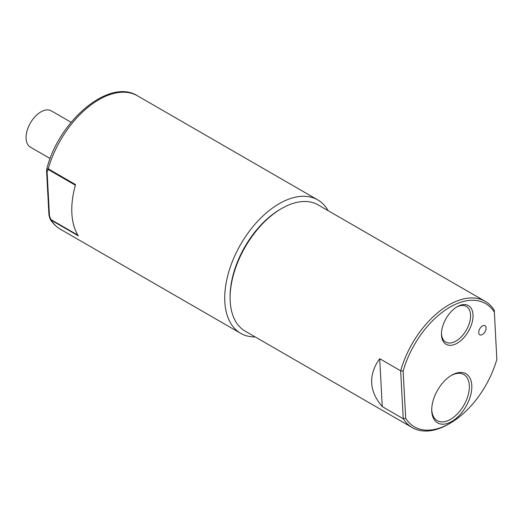 <?xml version="1.0" encoding="UTF-8"?>
<svg xmlns="http://www.w3.org/2000/svg" width="523" height="523" viewBox="0 0 523 523"><rect width="100%" height="100%" fill="white"/><g stroke="black" fill="none" stroke-linecap="round" stroke-linejoin="round"><path stroke-width="0.78" d="M75.371 185.207L48.162 169.491L47.096 171.766A1.746 1.118 179.6 0 1 46.586 170.982L46.802 168.975L48.247 168.837L75.541 184.599A77.038 44.481 -60 0 0 78.293 235.821L50.993 220.059L50.123 219.163C52.836 223.471 56.275 226.838 60.433 229.257A77.038 44.481 120 0 1 50.993 220.059A1.746 1.007 120 0 1 50.849 219.549L77.881 235.16M255.198 336.93A77.038 44.481 -60 0 1 240.678 333.321A77.038 44.481 -60 0 1 228.27 273.692A77.038 44.481 -60 0 1 275.928 205.696A77.038 44.481 -60 0 1 317.723 199.884A77.038 44.481 -60 0 1 328.104 210.651M47.096 171.766L49.469 215.868L50.849 219.549M49.469 215.868A1.746 1.013 174.4 0 1 48.959 215.241L50.116 219.163M48.959 215.241L46.586 170.982A1.746 1.118 179.6 0 1 46.946 170.295M50.169 158.547L30.419 147.146A20.94 12.088 -60 0 1 28.588 126.586A20.94 12.088 -60 0 1 46.599 109.941A20.94 12.088 -60 0 1 51.359 110.876L71.108 122.284M382.267 406.613C370.271 392.668 368.454 378.149 376.815 363.054L379.698 358.7L382.267 406.613L403.246 418.72L400.67 370.814A72.906 42.095 -60 0 1 485.213 301.359A72.906 42.095 -60 0 1 494.274 310.27L496.837 359.386A71.161 41.082 -60 0 1 449.996 423.31A71.161 41.082 -60 0 1 405.691 418.335L403.246 418.72A72.906 42.095 -60 0 0 412.307 427.637L245.215 331.164A72.906 42.095 -60 0 1 230.113 297.79A72.906 42.095 -60 0 1 232.251 279.589A72.906 42.095 -60 0 1 281.668 208.5A72.906 42.095 -60 0 1 318.121 204.885L485.213 301.359M449.996 423.31L448.76 424.022A72.906 42.095 -60 0 1 412.307 427.637M230.113 297.79L230.113 296.364A71.161 41.082 -60 0 1 232.205 278.602A71.161 41.082 -60 0 1 280.433 209.213L281.668 208.5M431.73 409.163A26.614 15.363 120 0 0 437.235 420.649A26.614 15.363 120 0 0 445.178 421.525A26.614 15.363 120 0 0 468.575 393.381A26.614 15.363 120 0 0 463.842 374.56A26.614 15.363 120 0 0 455.899 373.677A26.614 15.363 120 0 0 451.146 375.534M446.06 423.807A28.353 16.37 -60 0 1 431.723 409.895A28.353 16.37 -60 0 1 451.774 375.161A28.353 16.37 -60 0 1 457.488 372.821A28.353 16.37 -60 0 1 470.994 393.819A28.353 16.37 -60 0 1 446.06 423.807M442.105 328.483A22.339 12.898 -60 0 1 457.246 306.7A22.339 12.898 -60 0 1 472.38 321.397A22.339 12.898 -60 0 1 454.971 344.297A22.339 12.898 -60 0 1 441.451 334.053A22.339 12.898 -60 0 1 442.105 328.483M441.464 333.321A20.593 11.885 120 0 0 445.714 342.055A20.593 11.885 120 0 0 469.968 320.959A20.593 11.885 120 0 0 466.307 306.393A20.593 11.885 120 0 0 456.612 307.079M481.376 334.949A5.237 3.02 -60 0 1 479.813 334.779A5.237 3.02 -60 0 1 479.245 329.895A5.237 3.02 -60 0 1 483.481 325.541A5.237 3.02 -60 0 1 485.043 325.711A5.237 3.02 -60 0 1 485.606 330.595A5.237 3.02 -60 0 1 481.376 334.949M496.837 359.386L494.274 310.27M379.698 358.7L400.67 370.814L403.155 371.029A71.161 41.082 -60 0 1 446.975 308.956A71.161 41.082 -60 0 1 494.294 312.081M403.155 371.029L405.691 418.335M64.506 227.44A74.031 42.742 -60 0 1 62.57 226.74M56.661 223.328A74.031 42.742 -60 0 1 55.085 222M73.122 232.833A77.038 44.481 120 0 0 73.9 232.859M317.723 199.884L137.477 95.82A77.038 44.481 120 0 0 95.683 101.639A77.038 44.481 120 0 0 48.247 168.837A1.746 1.007 -60 0 0 48.162 169.491M240.678 333.321L60.433 229.257M46.802 168.975C58.583 120.931 109.261 77.718 137.477 95.82"/></g></svg>
